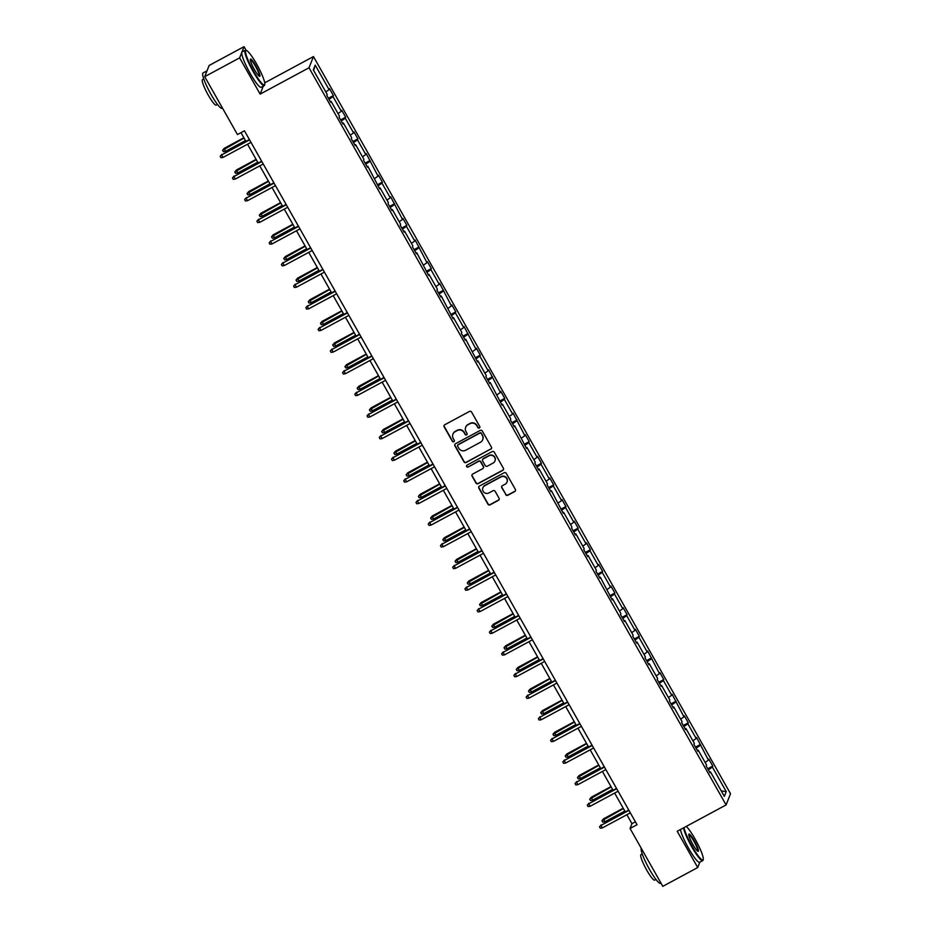 <?xml version="1.0" encoding="UTF-8"?>
<svg xmlns="http://www.w3.org/2000/svg" width="933" height="933" viewBox="0 0 933 933"><rect width="100%" height="100%" fill="white"/><g stroke="black" fill="none" stroke-linecap="round" stroke-linejoin="round"><path stroke-width="1.4" d="M479.352 428.002A1.108 1.085 -158.4 0 0 479.772 426.533L471.585 412.071A1.574 1.539 -158.4 0 0 469.451 411.441L444.773 424.748A1.574 1.539 -158.4 0 0 444.166 426.848L452.353 441.309A1.108 1.085 -158.4 0 0 454.336 441.192A1.108 1.085 -158.4 0 0 454.266 440.271L453.216 438.393A5.05 4.945 -158.4 0 1 455.129 431.676L457.193 430.568A5.05 4.945 -158.4 0 1 464.039 432.562L465.101 434.428A1.108 1.085 -158.4 0 0 467.083 434.323A1.108 1.085 -158.4 0 0 467.025 433.402L465.964 431.524A5.05 4.945 -158.4 0 1 467.888 424.807L469.94 423.699A5.05 4.945 -158.4 0 1 476.786 425.693L477.848 427.559A1.108 1.085 -158.4 0 0 479.352 428.002M465.719 427.151A5.05 4.945 -158.4 0 1 468.004 424.503L470.057 423.395A5.05 4.945 -158.4 0 1 476.915 425.39L477.976 427.256A1.108 1.085 -158.4 0 0 479.889 427.291M444.143 425.378A1.574 1.539 -158.4 0 0 444.295 426.544L452.47 441.006A1.108 1.085 -158.4 0 0 454.383 441.041M452.971 434.032A5.05 4.945 -158.4 0 1 455.257 431.373L457.31 430.265A5.05 4.945 -158.4 0 1 464.168 432.259L465.217 434.125A1.108 1.085 -158.4 0 0 467.13 434.172M505.698 494.642A1.574 1.539 -158.4 0 0 507.832 495.26L514.759 491.539A1.574 1.539 -158.4 0 0 515.366 489.44L506.281 473.381A1.574 1.539 -158.4 0 0 504.135 472.751L479.457 486.046A1.574 1.539 -158.4 0 0 478.851 488.157L487.947 504.205A1.574 1.539 -158.4 0 0 490.082 504.835L498.444 500.321A1.574 1.539 -158.4 0 0 499.05 498.222L495.155 491.353A1.574 1.539 -158.4 0 0 493.021 490.735L488.869 492.962A4.222 4.129 -158.4 0 1 482.886 487.772A4.222 4.129 -158.4 0 1 484.752 485.685L500.998 476.926A4.222 4.129 -158.4 0 1 506.981 482.128A4.222 4.129 -158.4 0 1 505.115 484.215L502.409 485.673A1.574 1.539 -158.4 0 0 501.802 487.772L505.814 494.338A1.574 1.539 -158.4 0 0 507.96 494.957L514.876 491.236A1.574 1.539 -158.4 0 0 515.506 490.595M677.206 831.28L697.721 867.538L662.803 886.35L630.055 828.469L637.041 824.702L244.446 130.795L237.46 134.562L204.712 76.669L239.629 57.858L260.144 94.116L309.021 67.771L726.096 804.934L677.206 831.28M490.816 449.216A1.574 1.539 -158.4 0 0 491.411 447.117L482.326 431.058A1.574 1.539 -158.4 0 0 480.192 430.428L455.514 443.723A1.574 1.539 -158.4 0 0 454.907 445.834L463.993 461.882A1.574 1.539 -158.4 0 0 466.138 462.511L490.933 448.913A1.574 1.539 -158.4 0 0 491.563 448.272M494.303 452.213L503.388 468.273A1.574 1.539 -158.4 0 1 502.782 470.372L478.104 483.667A1.574 1.539 -158.4 0 1 475.97 483.049L472.086 476.18A1.574 1.539 -158.4 0 1 472.681 474.081L482.688 468.681A1.574 1.539 -158.4 0 0 483.294 466.582L480.717 462.022A1.574 1.539 -158.4 0 0 478.571 461.403L468.156 467.013A1.108 1.085 -158.4 0 1 466.582 465.66A1.108 1.085 -158.4 0 1 467.071 465.112L492.158 451.595A1.574 1.539 -158.4 0 1 494.303 452.213M697.721 867.538L699.843 862.174M246.16 50.37L244.061 46.65L239.629 57.858M244.061 46.65L209.144 65.462L204.712 76.669M709.651 772.139L710.456 771.848L710.06 772.862L706.141 765.935L706.538 764.92L698.222 750.214L697.826 751.228L693.895 744.301L694.304 743.286L685.988 728.591L685.58 729.606L681.661 722.678L682.07 721.664L673.754 706.957L673.346 707.972L669.428 701.045L669.824 700.03L661.509 685.335L661.112 686.35L657.194 679.422L657.59 678.408L649.275 663.701L648.878 664.716L644.948 657.788L645.356 656.774L637.041 642.079L636.633 643.094L632.714 636.154L633.122 635.14L624.807 620.445L624.399 621.46L620.48 614.532L620.877 613.517L612.561 598.823L612.165 599.837L600.327 577.189L599.931 578.203L596 571.276L596.409 570.261L588.093 555.567L587.685 556.581L583.766 549.642L584.175 548.627L575.859 533.933L575.451 534.947L571.532 528.02L571.929 527.005L563.614 512.31L563.217 513.325L551.38 490.676L550.983 491.691L547.053 484.763L547.461 483.749L539.146 469.054L538.749 470.069L534.819 463.13L535.227 462.115L526.912 447.42L526.504 448.435L514.666 425.798L514.27 426.813L510.351 419.873L510.748 418.859L502.432 404.164L502.036 405.179L490.198 382.542L489.802 383.556L485.871 376.617L486.28 375.602L477.964 360.908L477.556 361.922L465.73 339.285L465.322 340.3L461.403 333.361L461.8 332.346L453.485 317.652L453.088 318.666L441.251 296.029L440.854 297.044L436.924 290.105L437.332 289.09L429.017 274.395L428.609 275.41L416.783 252.773L416.375 253.788L412.456 246.848L412.853 245.834L404.537 231.139L404.141 232.154L400.222 225.226L400.619 224.212L392.303 209.505L391.907 210.52L387.976 203.592L388.385 202.578L380.069 187.883L379.661 188.898L367.835 166.249L367.427 167.264L363.508 160.336L363.905 159.321L355.59 144.627L355.193 145.641L351.274 138.714L351.671 137.699L343.356 122.993L342.959 124.007L339.029 117.08L339.437 116.065L331.122 101.37L330.725 102.385L326.795 95.446L327.203 94.431L313.313 69.893L315.214 65.112L329.092 89.65L329.489 88.635L333.419 95.563L333.011 96.589L341.326 111.284L341.735 110.269L345.653 117.196L345.257 118.211L353.572 132.906L353.969 131.891L357.887 138.83L357.491 139.845L365.806 154.54L366.202 153.525L378.04 176.162L378.436 175.147L382.367 182.087L381.959 183.101L390.274 197.796L390.682 196.781L402.508 219.418L402.916 218.404L406.835 225.343L406.438 226.357L414.753 241.052L415.15 240.038L426.987 262.674L427.384 261.66L431.314 268.599L430.906 269.614L439.221 284.308L439.63 283.294L451.455 305.931L451.864 304.916L455.782 311.855L455.386 312.87L463.701 327.565L464.098 326.55L475.935 349.187L476.331 348.172L480.262 355.111L479.854 356.126L488.169 370.821L488.577 369.806L500.403 392.443L500.811 391.428L504.73 398.368L504.333 399.382L512.649 414.077L513.045 413.062L524.882 435.699L525.279 434.685L529.209 441.624L528.801 442.639L537.116 457.333L537.513 456.319L541.443 463.246L541.035 464.261L549.35 478.956L549.759 477.941L553.677 484.88L553.281 485.895L561.596 500.589L561.993 499.575L565.911 506.502L565.515 507.517L573.83 522.223L574.227 521.209L578.145 528.136L577.749 529.151L586.064 543.846L586.46 542.831L590.391 549.759L589.983 550.773L598.298 565.48L598.706 564.465L602.625 571.393L602.228 572.407L610.532 587.102L610.94 586.087L614.859 593.015L614.462 594.029L622.778 608.736L623.174 607.721L627.093 614.649L626.696 615.663L635.011 630.358L635.408 629.343L639.338 636.283L638.93 637.297L647.245 651.992L647.654 650.977L659.479 673.614L659.888 672.6L663.806 679.539L663.41 680.554L671.725 695.248L672.122 694.234L683.959 716.871L684.356 715.856L688.286 722.795L687.878 723.81L696.193 738.504L696.601 737.49L708.427 760.127L708.835 759.112L712.754 766.051L712.357 767.066L726.236 791.604L724.346 796.385L710.456 771.848M309.021 67.771L313.465 56.563L730.527 793.726L726.096 804.934M705.126 762.424L708.427 760.127M696.111 748.219L700.112 745.432M697.406 750.505L698.222 750.214M692.892 740.802L696.193 738.504M683.877 726.585L687.878 723.81M685.172 728.883L685.988 728.591M680.658 719.168L683.959 716.871M671.643 704.963L675.644 702.176M672.938 707.249L673.754 706.957M668.425 697.546L671.725 695.248M659.409 683.329L663.41 680.554M660.704 685.615L661.509 685.335M656.179 675.912L659.479 673.614M647.164 661.707L651.164 658.92M648.458 663.993L649.275 663.701M643.945 654.29L647.245 651.992M634.93 640.073L638.93 637.297M636.224 642.359L637.041 642.079M631.711 632.656L635.011 630.358M622.696 618.451L626.696 615.663M623.99 620.737L624.807 620.445M619.477 611.033L622.778 608.736M610.462 596.817L614.462 594.029M611.756 599.103L612.561 598.823M607.231 589.399L610.532 587.102M598.216 575.194L602.228 572.407M599.511 577.48L600.327 577.189M594.997 567.777L598.298 565.48M585.982 553.561L589.983 550.773M587.277 555.846L588.093 555.567M582.763 546.143L586.064 543.846M573.748 531.938L577.749 529.151M575.043 534.224L575.859 533.933M570.529 524.521L573.83 522.223M561.514 510.304L565.515 507.517M562.809 512.59L563.614 512.31M558.284 502.887L561.596 500.589M549.269 488.682L553.281 485.895M550.563 490.968L551.38 490.676M546.05 481.265L549.35 478.956M537.035 467.048L541.035 464.261M538.329 469.334L539.146 469.054M533.816 459.631L537.116 457.333M524.801 445.426L528.801 442.639M526.095 447.712L526.912 447.42M521.582 437.997L524.882 435.699M512.567 423.792L516.567 421.005M513.861 426.078L514.666 425.798M509.348 416.375L512.649 414.077M500.333 402.17L504.333 399.382M501.627 404.456L502.432 404.164M497.102 394.741L500.403 392.443M488.087 380.536L492.088 377.748M489.382 382.822L490.198 382.542M484.868 373.118L488.169 370.821M475.853 358.913L479.854 356.126M477.148 361.199L477.964 360.908M472.634 351.484L475.935 349.187M463.619 337.279L467.62 334.492M464.914 339.565L465.73 339.285M460.401 329.862L463.701 327.565M451.385 315.657L455.386 312.87M452.68 317.943L453.485 317.652M448.155 308.228L451.455 305.931M439.14 294.023L443.14 291.236M440.434 296.309L441.251 296.029M435.921 286.606L439.221 284.308M426.906 272.389L430.906 269.614M428.2 274.687L429.017 274.395M423.687 264.972L426.987 262.674M414.672 250.767L418.672 247.98M415.966 253.053L416.783 252.773M411.453 243.35L414.753 241.052M402.438 229.133L406.438 226.357M403.732 231.431L404.537 231.139M399.207 221.716L402.508 219.418M390.192 207.511L394.204 204.724M391.487 209.797L392.303 209.505M386.973 200.094L390.274 197.796M377.958 185.877L381.959 183.101M379.253 188.174L380.069 187.883M374.739 178.46L378.04 176.162M365.724 164.255L369.725 161.467M367.019 166.541L367.835 166.249M362.505 156.837L365.806 154.54M353.49 142.621L357.491 139.845M354.785 144.907L355.59 144.627M350.26 135.203L353.572 132.906M341.245 120.998L345.257 118.211M342.539 123.284L343.356 122.993M338.026 113.581L341.326 111.284M329.011 99.365L333.011 96.589M330.305 101.65L331.122 101.37M325.792 91.947L329.092 89.65M315.214 65.112L313.616 70.43M264.727 82.827L313.465 56.563M626.883 814.707L631.956 823.664L630.055 828.469M240.994 132.649L245.95 141.396M247.548 144.23L258.184 163.03M259.782 165.852L270.418 184.664M272.016 187.486L282.652 206.286M284.262 209.109L294.898 227.92M296.496 230.743L307.132 249.543M308.73 252.365L319.366 271.176M320.964 273.999L331.6 292.799M333.198 295.621L343.845 314.433M345.443 317.255L356.079 336.055M357.677 338.877L368.313 357.689M369.911 360.511L380.547 379.311M382.145 382.133L392.793 400.945M394.391 403.767L405.027 422.567M406.625 425.39L417.261 444.201M418.859 447.024L429.495 465.824M431.093 468.646L441.741 487.458M443.338 490.28L453.974 509.08M455.572 511.902L466.208 530.714M467.806 533.536L478.442 552.336M480.04 555.17L490.688 573.97M492.286 576.792L502.922 595.592M504.52 598.426L515.156 617.226M516.754 620.048L527.39 638.848M528.988 641.682L539.624 660.482M541.222 663.305L551.87 682.105M553.467 684.939L564.103 703.739M565.701 706.561L576.337 725.373M577.935 728.195L588.571 746.995M590.169 749.817L600.817 768.629M602.415 771.451L613.051 790.251M614.649 793.073L625.285 811.885M635.396 821.81L631.956 823.664M708.357 769.842L712.357 767.066M726.236 791.604L721.232 790.881M328.393 98.28L333.419 95.563M340.627 119.902L345.653 117.196M352.872 141.536L357.887 138.83M365.106 163.158L370.121 160.453M377.34 184.792L382.367 182.087M389.574 206.415L394.601 203.709M401.82 228.049L406.835 225.343M414.054 249.671L419.069 246.965M426.288 271.305L431.314 268.599M438.522 292.927L443.548 290.221M450.767 314.561L455.782 311.855M463.001 336.183L468.016 333.478M475.235 357.817L480.262 355.111M487.469 379.439L492.496 376.734M499.703 401.073L504.73 398.368M511.949 422.696L516.964 419.99M524.183 444.33L529.209 441.624M536.417 465.952L541.443 463.246M548.651 487.586L553.677 484.88M560.896 509.208L565.911 506.502M573.13 530.842L578.145 528.136M585.364 552.464L590.391 549.759M597.598 574.098L602.625 571.393M609.844 595.732L614.859 593.015M622.078 617.354L627.093 614.649M634.312 638.988L639.338 636.283M646.546 660.611L651.572 657.905M658.791 682.245L663.806 679.539M671.025 703.867L676.04 701.161M683.259 725.501L688.286 722.795M695.493 747.123L700.52 744.417M707.739 768.757L712.754 766.051M260.144 94.116L263.304 86.116M454.884 444.365A1.574 1.539 -158.4 0 0 455.036 445.531L464.121 461.578A1.574 1.539 -158.4 0 0 466.255 462.208L490.933 448.913M481.253 433.588A1.108 1.085 -158.4 0 0 479.76 433.145L458.103 444.819A1.108 1.085 -158.4 0 0 457.683 446.289L458.791 448.26A5.05 4.945 -158.4 0 0 465.649 450.254L480.448 442.277A5.05 4.945 -158.4 0 0 482.373 435.559L481.381 433.285A1.108 1.085 -158.4 0 0 479.877 432.842L479.76 433.145M457.683 445.216A1.108 1.085 -158.4 0 1 458.22 444.516L479.877 432.842M482.734 439.63A5.05 4.945 -158.4 0 0 482.489 435.256L482.373 435.559M481.381 433.285L482.489 435.256M472.051 474.71A1.574 1.539 -158.4 0 0 472.203 475.877L476.087 482.746A1.574 1.539 -158.4 0 0 478.232 483.364L502.91 470.069A1.574 1.539 -158.4 0 0 503.54 469.439M483.434 467.748A1.574 1.539 -158.4 0 0 483.411 466.278L480.833 461.718A1.574 1.539 -158.4 0 0 478.687 461.1L468.156 467.013M466.663 465.509A1.108 1.085 -158.4 0 0 468.273 466.71M493.079 463.083A4.222 4.129 -158.4 0 0 493.767 456.354A4.222 4.129 -158.4 0 0 488.95 455.805L483.236 458.896A1.574 1.539 -158.4 0 0 482.629 460.995L485.207 465.544A1.574 1.539 -158.4 0 0 487.353 466.173L493.079 463.083M494.991 460.844A4.222 4.129 -158.4 0 0 489.079 455.502L488.95 455.805M482.606 459.526A1.574 1.539 -158.4 0 1 483.352 458.593L489.079 455.502M501.779 486.303A1.574 1.539 -158.4 0 0 501.931 487.469L505.814 494.338M507.039 481.976A4.222 4.129 -158.4 0 0 501.114 476.623L500.998 476.926M482.956 487.621A4.222 4.129 -158.4 0 1 484.868 485.382L501.114 476.623M478.827 486.688A1.574 1.539 -158.4 0 0 478.979 487.854L488.064 503.902A1.574 1.539 -158.4 0 0 490.198 504.531L498.56 500.018A1.574 1.539 -158.4 0 0 499.19 499.388M225.448 151.368L223.36 151.671L222.579 150.283L224.247 148.324L225.448 151.368L245.484 140.568M222.579 150.283L244.073 138.072M224.247 148.324L243.886 137.746M249.391 139.542L221.634 154.925L249.578 139.868M223.045 157.42L220.969 157.724L220.188 156.347L221.634 154.925L223.045 157.42L250.989 142.364M220.188 156.347L221.856 154.388M256.61 64.004A19.593 3.067 61.7 0 0 246.394 50.44A19.593 3.067 61.7 0 0 253.683 71.398A19.593 3.067 61.7 0 0 264.75 84.506A19.593 3.067 61.7 0 0 256.61 64.004M264.75 84.506L264.564 85.148A20.083 3.137 -118.3 0 1 264.249 85.603A20.083 3.137 -118.3 0 1 253.228 71.713A20.083 3.137 -118.3 0 1 245.192 50.254A20.083 3.137 -118.3 0 1 245.752 50.242L246.394 50.44M255.875 65.858A9.796 1.528 -118.3 0 1 259.514 76.331A9.796 1.528 -118.3 0 1 254.406 69.555A9.796 1.528 -118.3 0 1 250.336 59.304A9.796 1.528 -118.3 0 1 255.875 65.858M259.141 76.133A9.318 1.458 61.7 0 0 255.42 66.173A9.318 1.458 61.7 0 0 250.301 59.724M222.497 108.1L222.066 108.333A20.083 3.137 -118.3 0 1 211.045 94.443A20.083 3.137 -118.3 0 1 203.021 72.984L206.508 71.095A20.083 3.137 -118.3 0 1 206.939 71.048M206.17 72.984A20.083 3.137 -118.3 0 1 206.508 71.095M217.482 104.414L216.188 105.114A14.462 2.263 -118.3 0 1 208.257 95.119A14.462 2.263 -118.3 0 1 202.473 79.667L203.767 78.967M264.249 85.603L261.17 87.259A20.083 3.137 -118.3 0 1 250.149 73.369A20.083 3.137 -118.3 0 1 242.125 51.91L245.192 50.254M684.041 827.594A19.593 3.067 61.7 0 0 692.158 846.418A19.593 3.067 61.7 0 0 703.237 859.526A19.593 3.067 61.7 0 0 695.085 839.024A19.593 3.067 61.7 0 0 686.268 826.393M703.237 859.526L703.05 860.156A20.083 3.137 -118.3 0 1 702.736 860.623A20.083 3.137 -118.3 0 1 691.703 846.732A20.083 3.137 -118.3 0 1 683.469 827.909M694.35 840.866A9.796 1.528 -118.3 0 1 698.001 851.351A9.796 1.528 -118.3 0 1 692.892 844.563A9.796 1.528 -118.3 0 1 688.822 834.312A9.796 1.528 -118.3 0 1 694.35 840.866M697.627 851.141A9.318 1.458 61.7 0 0 693.895 841.193A9.318 1.458 61.7 0 0 688.787 834.743M660.972 883.119L660.552 883.353A20.083 3.137 -118.3 0 1 649.531 869.463A20.083 3.137 -118.3 0 1 641.251 848.26M655.969 879.434L654.674 880.134A14.462 2.263 -118.3 0 1 646.732 870.127A14.462 2.263 -118.3 0 1 640.959 854.675L642.242 853.987M702.736 860.623L699.657 862.279A20.083 3.137 -118.3 0 1 688.636 848.389A20.083 3.137 -118.3 0 1 680.402 829.565M237.682 173.002L235.606 173.305L234.813 171.917L236.492 169.958L237.682 173.002L257.718 162.202M234.813 171.917L256.307 159.706M236.492 169.958L256.12 159.38M249.916 194.624L247.84 194.927L247.058 193.539L248.726 191.58L249.916 194.624L269.952 183.824M247.058 193.539L268.541 181.34M248.726 191.58L268.354 181.002M261.625 161.176L233.88 176.559L261.811 161.502M235.291 179.054L233.203 179.358L232.422 177.97L233.88 176.559L235.291 179.054L263.234 163.998M232.422 177.97L234.09 176.01M273.87 182.798L246.114 198.193L274.057 183.125M247.525 200.688L245.437 200.98L244.656 199.604L246.114 198.193L247.525 200.688L275.468 185.62M244.656 199.604L246.324 197.644M262.161 216.258L260.074 216.561L259.292 215.173L260.96 213.214L262.161 216.258L282.186 205.458M259.292 215.173L280.775 202.962M260.96 213.214L280.588 202.636M286.104 204.432L258.348 219.815L286.291 204.759M259.759 222.311L257.683 222.614L256.89 221.226L258.348 219.815L259.759 222.311L287.702 207.254M256.89 221.226L258.569 219.267M274.395 237.88L272.308 238.183L271.526 236.795L273.194 234.836L274.395 237.88L294.431 227.092M271.526 236.795L293.009 224.596M273.194 234.836L292.834 224.258M298.338 226.054L270.582 241.449L298.525 226.392M271.993 243.945L269.917 244.248L269.136 242.86L270.582 241.449L271.993 243.945L299.936 228.877M269.136 242.86L270.803 240.901M286.629 259.514L284.553 259.817L283.76 258.429L285.44 256.47L286.629 259.514L306.665 248.714M283.76 258.429L305.254 246.219M285.44 256.47L305.068 245.892M310.572 247.688L282.827 263.071L310.759 248.015M284.238 265.567L282.151 265.87L281.369 264.482L282.827 263.071L284.238 265.567L312.17 250.511M281.369 264.482L283.037 262.523M298.863 281.136L296.787 281.439L296.006 280.052L297.674 278.092L298.863 281.136L318.899 270.348M296.006 280.052L317.488 267.853M297.674 278.092L317.302 267.514M322.818 269.31L295.061 284.705L323.005 269.649M296.472 287.201L294.385 287.504L293.603 286.116L295.061 284.705L296.472 287.201L324.416 272.144M293.603 286.116L295.271 284.157M311.109 302.77L309.021 303.073L308.24 301.686L309.908 299.726L311.109 302.77L331.133 291.971M308.24 301.686L329.722 289.475M309.908 299.726L329.536 289.148M335.052 290.944L307.295 306.327L335.239 291.271M308.706 308.823L306.63 309.126L305.837 307.738L307.295 306.327L308.706 308.823L336.65 293.767M305.837 307.738L307.517 305.779M323.343 324.392L321.255 324.696L320.474 323.308L322.142 321.349L323.343 324.392L343.367 313.605M320.474 323.308L341.956 311.109M322.142 321.349L341.77 310.771M347.286 312.567L319.529 327.961L347.473 312.905M320.94 330.457L318.864 330.76L318.083 329.372L319.529 327.961L320.94 330.457L348.884 315.401M318.083 329.372L319.751 327.413M335.577 346.026L333.501 346.33L332.708 344.942L334.387 342.982L335.577 346.026L355.613 335.227M332.708 344.942L354.202 332.731M334.387 342.982L354.015 332.405M347.811 367.649L345.735 367.952L344.953 366.564L346.621 364.616L347.811 367.649L367.847 356.861M344.953 366.564L366.436 354.365M346.621 364.616L366.249 354.027M360.056 389.283L357.969 389.586L357.187 388.198L358.855 386.239L360.056 389.283L380.081 378.483M357.187 388.198L378.67 375.987M358.855 386.239L378.483 375.661M372.29 410.905L370.203 411.208L369.421 409.82L371.089 407.873L372.29 410.905L392.315 400.117M369.421 409.82L390.904 397.621M371.089 407.873L390.717 397.295M384.524 432.539L382.448 432.842L381.655 431.454L383.323 429.495L384.524 432.539L404.56 421.739M381.655 431.454L403.149 419.244M383.323 429.495L402.963 418.917M396.758 454.161L394.682 454.464L393.901 453.076L395.569 451.129L396.758 454.161L416.794 443.373M393.901 453.076L415.383 440.877M395.569 451.129L415.197 440.551M409.004 475.795L406.916 476.098L406.135 474.71L407.803 472.751L409.004 475.795L429.028 464.996M406.135 474.71L427.617 462.5M407.803 472.751L427.431 462.173M421.238 497.417L419.15 497.721L418.369 496.333L420.037 494.385L421.238 497.417L441.262 486.629M418.369 496.333L439.851 484.134M420.037 494.385L439.665 483.807M433.472 519.051L431.396 519.354L430.603 517.967L432.271 516.007L433.472 519.051L453.508 508.252M430.603 517.967L452.097 505.756M432.271 516.007L451.91 505.429M445.706 540.673L443.63 540.977L442.837 539.589L444.516 537.641L445.706 540.673L465.742 529.886M442.837 539.589L464.331 527.39M444.516 537.641L464.144 527.063M359.52 334.201L331.763 349.583L359.706 334.527M333.186 352.079L331.098 352.382L330.317 350.995L331.763 349.583L333.186 352.079L361.118 337.023M330.317 350.995L331.985 349.035M371.766 355.823L344.009 371.217L371.952 356.161M345.42 373.713L343.332 374.016L342.551 372.629L344.009 371.217L345.42 373.713L373.363 358.657M342.551 372.629L344.219 370.669M383.999 377.457L356.243 392.84L384.186 377.783M357.654 395.335L355.578 395.639L354.785 394.251L356.243 392.84L357.654 395.335L385.597 380.279M354.785 394.251L356.453 392.292M396.233 399.079L368.477 414.474L396.42 399.417M369.888 416.969L367.812 417.273L367.031 415.885L368.477 414.474L369.888 416.969L397.831 401.913M367.031 415.885L368.698 413.925M408.467 420.713L380.711 436.096L408.654 421.04M382.122 438.592L380.046 438.895L379.264 437.507L380.711 436.096L382.122 438.592L410.065 423.535M379.264 437.507L380.932 435.559M420.713 442.347L392.956 457.73L420.9 442.674M394.367 460.226L392.28 460.529L391.498 459.141L392.956 457.73L394.367 460.226L422.311 445.169M391.498 459.141L393.166 457.182M432.947 463.969L405.19 479.352L433.134 464.296M406.601 481.848L404.514 482.151L403.732 480.763L405.19 479.352L406.601 481.848L434.545 466.792M403.732 480.763L405.4 478.816M445.181 485.603L417.424 500.986L445.368 485.93M418.835 503.482L416.759 503.785L415.966 502.397L417.424 500.986L418.835 503.482L446.779 488.425M415.966 502.397L417.646 500.438M457.415 507.225L429.658 522.608L457.602 507.552M431.069 525.104L428.993 525.407L428.212 524.019L429.658 522.608L431.069 525.104L459.013 510.048M428.212 524.019L429.88 522.072M469.661 528.859L441.904 544.242L469.835 529.186M443.315 546.738L441.227 547.041L440.446 545.653L441.904 544.242L443.315 546.738L471.258 531.682M440.446 545.653L442.114 543.694M457.94 562.307L455.864 562.611L455.082 561.223L456.75 559.264L457.94 562.307L477.976 551.508M455.082 561.223L476.565 549.012M456.75 559.264L476.378 548.686M481.894 550.482L454.138 565.865L482.081 550.808M455.549 568.36L453.461 568.663L452.68 567.276L454.138 565.865L455.549 568.36L483.492 553.304M452.68 567.276L454.348 565.328M470.185 583.93L468.098 584.233L467.316 582.857L468.984 580.897L470.185 583.93L490.21 573.142M467.316 582.857L488.799 570.646M468.984 580.897L488.612 570.32M494.128 572.116L466.372 587.498L494.315 572.442M467.783 589.994L465.707 590.297L464.914 588.91L466.372 587.498L467.783 589.994L495.726 574.938M464.914 588.91L466.593 586.95M482.419 605.564L480.332 605.867L479.55 604.479L481.218 602.52L482.419 605.564L502.455 594.764M479.55 604.479L501.044 592.268M481.218 602.52L500.858 591.942M506.362 593.738L478.606 609.121L506.549 594.064M480.017 611.616L477.941 611.92L477.16 610.532L478.606 609.121L480.017 611.616L507.96 596.56M477.16 610.532L478.827 608.584M494.653 627.186L492.577 627.489L491.784 626.113L493.464 624.154L494.653 627.186L514.689 616.398M491.784 626.113L513.278 613.902M493.464 624.154L513.092 613.576M518.596 615.372L490.851 630.755L518.783 615.698M492.262 633.25L490.175 633.554L489.393 632.166L490.851 630.755L492.262 633.25L520.194 618.194M489.393 632.166L491.061 630.207M506.887 648.82L504.811 649.123L504.03 647.735L505.698 645.776L506.887 648.82L526.923 638.02M504.03 647.735L525.512 635.525M505.698 645.776L525.326 635.198M530.842 636.994L503.085 652.377L531.029 637.321M504.496 654.873L502.409 655.176L501.627 653.8L503.085 652.377L504.496 654.873L532.44 639.816M501.627 653.8L503.295 651.84M519.133 670.454L517.045 670.745L516.264 669.369L517.932 667.41L519.133 670.454L539.157 659.654M516.264 669.369L537.746 657.159M517.932 667.41L537.56 656.832M543.076 658.628L515.319 674.011L543.263 658.955M516.73 676.507L514.654 676.81L513.861 675.422L515.319 674.011L516.73 676.507L544.674 661.45M513.861 675.422L515.541 673.463M531.367 692.076L529.279 692.379L528.498 690.991L530.166 689.032L531.367 692.076L551.403 681.277M528.498 690.991L549.98 678.781M530.166 689.032L549.805 678.454M555.31 680.25L527.553 695.645L555.497 680.577M528.964 698.129L526.888 698.432L526.107 697.056L527.553 695.645L528.964 698.129L556.908 683.073M526.107 697.056L527.775 695.097M543.601 713.71L541.525 714.013L540.732 712.625L542.411 710.666L543.601 713.71L563.637 702.911M540.732 712.625L562.226 700.415M542.411 710.666L562.039 700.088M567.544 701.884L539.799 717.267L567.731 702.211M541.21 719.763L539.122 720.066L538.341 718.678L539.799 717.267L541.21 719.763L569.142 704.707M538.341 718.678L540.009 716.719M555.835 735.332L553.759 735.636L552.977 734.248L554.645 732.288L555.835 735.332L575.871 724.544M552.977 734.248L574.46 722.049M554.645 732.288L574.273 721.71M579.79 723.507L552.033 738.901L579.976 723.833M553.444 741.397L551.356 741.688L550.575 740.312L552.033 738.901L553.444 741.397L581.387 726.329M550.575 740.312L552.243 738.353M568.08 756.966L565.993 757.269L565.211 755.882L566.879 753.922L568.08 756.966L588.105 746.167M565.211 755.882L586.694 743.671M566.879 753.922L586.507 743.344M592.023 745.14L564.267 760.523L592.21 745.467M565.678 763.019L563.602 763.322L562.809 761.934L564.267 760.523L565.678 763.019L593.621 747.963M562.809 761.934L564.477 759.975M580.314 778.589L578.227 778.892L577.445 777.504L579.113 775.545L580.314 778.589L600.339 767.801M577.445 777.504L598.928 765.305M579.113 775.545L598.741 764.967M604.257 766.763L576.501 782.157L604.444 767.101M577.912 784.653L575.836 784.956L575.055 783.568L576.501 782.157L577.912 784.653L605.855 769.597M575.055 783.568L576.722 781.609M592.548 800.222L590.472 800.526L589.679 799.138L591.359 797.179L592.548 800.222L612.584 789.423M589.679 799.138L611.173 786.927M591.359 797.179L610.987 786.601M616.491 788.397L588.735 803.78L616.678 788.723M590.157 806.275L588.07 806.579L587.289 805.191L588.735 803.78L590.157 806.275L618.089 791.219M587.289 805.191L588.956 803.231M604.782 821.845L602.706 822.148L601.925 820.76L603.593 818.801L604.782 821.845L624.818 811.057M601.925 820.76L623.407 808.561M603.593 818.801L623.221 808.223M628.737 810.019L600.98 825.413L628.924 810.357M602.391 827.909L600.304 828.212L599.522 826.825L600.98 825.413L602.391 827.909L630.335 812.853M599.522 826.825L601.19 824.865"/></g></svg>
